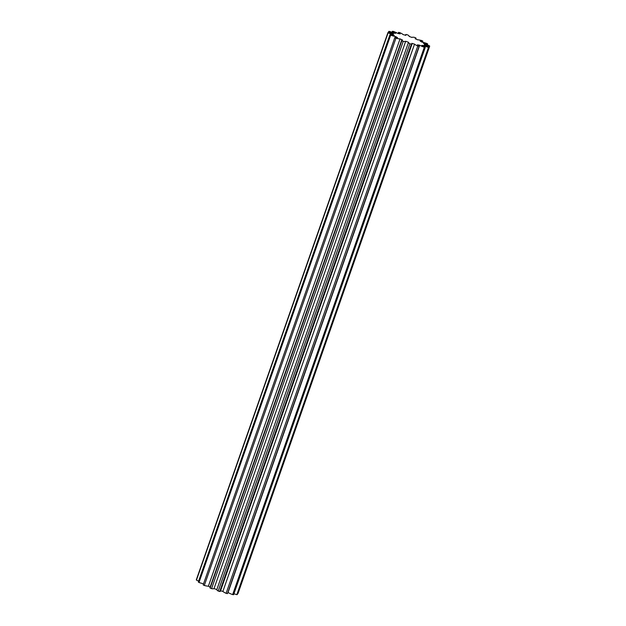 <?xml version="1.0" encoding="UTF-8"?>
<svg xmlns="http://www.w3.org/2000/svg" width="626" height="626" viewBox="0 0 626 626"><rect width="100%" height="100%" fill="white"/><g stroke="black" fill="none" stroke-linecap="round" stroke-linejoin="round"><path stroke-width="0.94" d="M220.587 590.764A16.581 2.864 19.3 0 0 221.534 591.038A16.581 2.864 19.3 0 0 222.879 591.406A7.848 1.354 19.3 0 0 226.103 593.323A22.074 3.819 19.3 0 0 227.434 593.636L419.091 46.34A22.074 3.819 19.3 0 1 417.769 46.027L226.103 593.323M216.862 589.575A7.848 1.354 19.3 0 0 216.823 589.637A7.848 1.354 19.3 0 0 218.208 591.03A22.074 3.819 19.3 0 0 219.695 591.507A7.848 1.354 19.3 0 0 220.422 591.218L412.088 43.922A7.848 1.354 -160.7 0 0 411.806 43.335A16.581 2.864 19.3 0 0 413.191 43.742A16.581 2.864 19.3 0 0 414.545 44.11A7.848 1.354 19.3 0 0 417.769 46.027M393.245 35.252L393.433 34.712A7.848 1.354 -160.7 0 1 393.418 34.712A7.848 1.354 -160.7 0 1 388.112 32.826L196.447 580.122A7.848 1.354 19.3 0 0 198.653 580.998M395.452 37.427L395.742 36.59A7.848 1.354 -160.7 0 1 393.159 35.979A7.848 1.354 -160.7 0 1 390.655 35.181L198.99 582.477A7.848 1.354 19.3 0 0 201.494 583.275A7.848 1.354 19.3 0 0 203.552 583.784M233.952 593.706A7.848 1.354 19.3 0 0 236.831 594.661L428.489 47.365A22.074 3.819 19.3 0 0 428.943 47.24A7.848 1.354 -160.7 0 0 424.193 45.158A16.581 2.864 19.3 0 0 424.483 44.829A16.581 2.864 19.3 0 0 424.506 44.72A7.848 1.354 19.3 0 0 427.409 45.651A7.848 1.354 19.3 0 0 429.679 46.207A22.074 3.819 19.3 0 0 429.553 45.878A7.848 1.354 -160.7 0 0 424.225 43.984A16.581 2.864 19.3 0 0 423.434 43.186A7.848 1.354 19.3 0 0 423.45 43.194A7.848 1.354 19.3 0 0 427.699 44.008A22.074 3.819 19.3 0 0 427.01 43.523A7.848 1.354 -160.7 0 0 421.916 42.114A16.581 2.864 19.3 0 0 420.132 41.081A7.848 1.354 19.3 0 0 422.84 41.105A22.074 3.819 19.3 0 0 421.697 40.533A7.848 1.354 -160.7 0 0 417.612 39.814A16.581 2.864 19.3 0 0 415.116 38.702A7.848 1.354 19.3 0 0 416.032 38.405A7.848 1.354 19.3 0 0 415.852 37.928A22.074 3.819 19.3 0 0 414.428 37.357A7.848 1.354 -160.7 0 0 411.978 37.45A16.581 2.864 19.3 0 0 409.138 36.425A7.848 1.354 19.3 0 0 409.177 36.363A7.848 1.354 19.3 0 0 407.792 34.97A22.074 3.819 19.3 0 0 406.305 34.493A7.848 1.354 -160.7 0 0 405.578 34.782A7.848 1.354 -160.7 0 0 405.859 35.369A16.581 2.864 19.3 0 0 403.121 34.594A7.848 1.354 19.3 0 0 399.897 32.677A22.074 3.819 19.3 0 0 398.566 32.364L398.167 33.522M395.742 36.59A16.581 2.864 19.3 0 0 397.526 37.623A7.848 1.354 19.3 0 0 394.818 37.599L203.16 584.895A22.074 3.819 19.3 0 0 204.303 585.466A7.848 1.354 19.3 0 0 208.388 586.186L400.045 38.89A16.581 2.864 19.3 0 0 402.541 40.001A7.848 1.354 19.3 0 0 401.626 40.299L209.968 587.595A7.848 1.354 19.3 0 0 210.148 588.072A22.074 3.819 19.3 0 0 211.572 588.643A7.848 1.354 19.3 0 0 214.022 588.55A16.581 2.864 19.3 0 0 216.846 589.567M208.388 586.186A16.581 2.864 19.3 0 0 210.18 586.992M393.433 34.712A16.581 2.864 19.3 0 0 394.231 35.51A7.848 1.354 19.3 0 0 389.967 34.696L198.301 581.992A22.074 3.819 19.3 0 0 198.99 582.477M398.566 32.364A7.848 1.354 -160.7 0 0 400.194 33.898A16.581 2.864 19.3 0 0 397.964 33.491A7.848 1.354 19.3 0 0 393.355 31.402A22.074 3.819 19.3 0 0 392.392 31.3A7.848 1.354 -160.7 0 0 395.843 33.256A16.581 2.864 19.3 0 0 394.466 33.272A7.848 1.354 19.3 0 0 389.169 31.339A22.074 3.819 19.3 0 0 388.723 31.464A7.848 1.354 -160.7 0 0 393.472 33.546A16.581 2.864 19.3 0 0 393.183 33.867A16.581 2.864 19.3 0 0 393.151 33.984A7.848 1.354 19.3 0 0 387.979 32.497L196.321 579.793A22.074 3.819 19.3 0 0 196.447 580.122M237.669 593.432A7.848 1.354 19.3 0 0 238.021 593.503L429.679 46.207M236.831 594.661A22.074 3.819 19.3 0 0 237.277 594.536L428.943 47.24M232.645 594.598A22.074 3.819 19.3 0 0 233.608 594.7L425.265 47.404A22.074 3.819 19.3 0 1 424.303 47.294L232.645 594.598A7.848 1.354 19.3 0 1 228.036 592.509L419.694 45.213A7.848 1.354 19.3 0 0 424.303 47.294M218.208 591.03L409.866 43.734A22.074 3.819 19.3 0 0 411.352 44.211L219.695 591.507M389.967 34.696A22.074 3.819 19.3 0 0 390.655 35.181M394.818 37.599A22.074 3.819 19.3 0 0 395.961 38.17L204.303 585.466M210.148 588.072L401.806 40.776A22.074 3.819 19.3 0 0 403.23 41.347L211.572 588.643M388.723 31.464L388.331 32.568M392.392 31.3L392.048 32.294M422.448 42.216L422.84 41.105M427.347 45.002L427.699 44.008M419.694 45.213A16.581 2.864 19.3 0 1 417.472 44.806A7.848 1.354 -160.7 0 1 419.091 46.34M422.996 45.995L423.192 45.432A16.581 2.864 19.3 0 1 421.814 45.448A7.848 1.354 -160.7 0 1 425.265 47.404M423.192 45.432A7.848 1.354 19.3 0 0 428.489 47.365M400.045 38.89A7.848 1.354 -160.7 0 1 395.961 38.17M401.626 40.299A7.848 1.354 19.3 0 0 401.806 40.776M214.022 588.55L405.687 41.253A7.848 1.354 -160.7 0 1 403.23 41.347M405.687 41.253A16.581 2.864 19.3 0 0 408.52 42.278A7.848 1.354 19.3 0 0 408.488 42.341A7.848 1.354 19.3 0 0 409.866 43.734M412.088 43.922A7.848 1.354 -160.7 0 1 411.352 44.211M222.879 591.406L414.545 44.11M405.413 35.236L405.578 34.782M415.82 39.008L416.032 38.405M216.823 589.637L408.488 42.341"/></g></svg>
